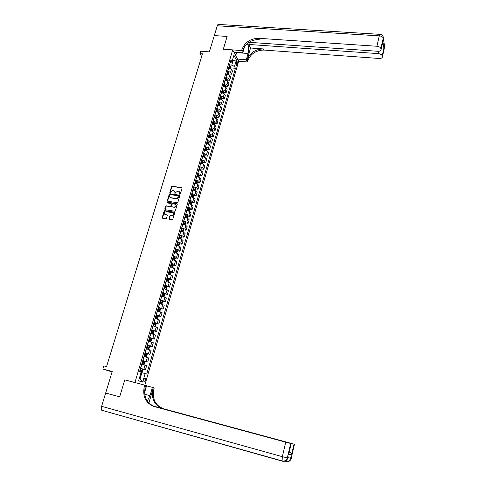 <?xml version="1.0" encoding="UTF-8"?>
<svg xmlns="http://www.w3.org/2000/svg" width="486" height="486" viewBox="0 0 486 486"><rect width="100%" height="100%" fill="white"/><g stroke="black" fill="none" stroke-linecap="round" stroke-linejoin="round"><path stroke-width="0.73" d="M179.844 194.339L180.33 194.011L182.043 188.264L181.703 187.651L172.22 186.229L171.54 186.685L169.808 192.401L170.057 192.833L170.762 191.77L172.961 190.305L173.794 190.427L174.911 192.407L174.936 193.58L175.646 192.517L177.852 191.047L178.684 191.174L179.814 193.155L179.844 194.339M145.539 380.228L145.496 378.108C144.95 377.731 144.415 378.266 143.899 379.712L143.935 381.838C144.488 382.209 145.028 381.674 145.539 380.228M169.031 218.73L169.395 219.368L172.147 219.83L172.779 219.356L174.723 212.838L174.353 212.2L164.797 210.638L164.147 211.1L162.19 217.582L162.549 218.22L165.829 218.767L166.461 218.299L167.299 215.511L166.935 214.873L165.343 214.612C163.837 213.415 164.092 212.431 166.115 211.659L172.494 212.704C174.006 213.889 173.763 214.873 171.752 215.669L170.507 215.468L169.869 215.942L169.031 218.73L169.292 219.338M382.525 43.266L382.822 41.747L383.916 48.15L382.172 55.841L382.342 56.795L384.663 46.577L383.241 38.157L380.872 48.533C380.435 47.294 379.11 46.535 376.905 46.261L379.299 35.861L217.278 25.794L214.308 35.569L227.126 36.438L214.302 35.593L209.351 51.881L200.694 51.224L199.946 53.642L202.486 53.843L106.556 366.614L103.81 365.909L102.844 369.056L112.084 371.905M282.263 461.147L101.72 410.257C101.155 409.437 101.124 408.125 101.623 406.32L105.656 393.053L119.684 396.849L124.75 379.87L119.696 396.819L105.662 393.022L112.217 371.468L102.844 369.056M144.573 392.645L146.602 385.635L124.75 379.87L134.944 382.525L232.697 49.894L238.662 61.266L247.386 61.965L247.635 61.096C250.478 53.879 255.928 50.198 263.983 50.058L379.177 58.478C381.176 58.527 382.239 58.01 382.361 56.923L382.342 56.795M241.888 49.669C244.829 42.288 250.424 38.503 258.68 38.309L259.208 39.481C250.97 39.67 245.394 43.442 242.459 50.805L241.888 49.669L241.633 50.556L223.323 49.195L227.126 36.438L223.323 49.195L232.697 49.894M177.183 202.711L177.876 202.249L179.796 195.822L179.431 195.196L169.954 193.738L169.268 194.193L167.33 200.584L167.694 201.21L177.183 202.711M179.777 195.457L170.173 193.957L169.486 194.412L167.579 201.174M177.269 204.296L175.337 210.772L174.681 211.24L165.131 209.685L164.772 209.053L165.605 206.295L166.267 205.827L170.136 206.453L170.829 205.991L171.376 204.163L171.011 203.531L167.02 202.893L167.233 202.133L176.898 203.664L177.269 204.296M236.299 61.953L236.184 65.628L237.29 63.812L237.095 61.2L236.299 61.953M144.828 385.106L238.662 61.266M230.115 62.852L231.968 61.837L230.959 59.978L139.525 371.699L141.128 372.24L138.613 380.836L142.671 382.081L140.126 378.655L141.876 372.671L141.061 372.464M231.968 61.837L233.9 55.228L236.39 59.942L234.483 66.497L231.767 65.124L229.507 64.942M230.984 67.919L235.461 68.295L234.483 66.497M235.461 68.295L146.687 374.105L145.144 373.588L142.671 382.081M199.946 53.642L201.672 56.491M232.375 60.446L233.122 60.507L232.624 59.584M231.767 65.124L233.122 60.507L236.39 59.942M140.454 368.522L145.448 369.779L140.527 368.291M145.448 369.779L146.62 365.751L141.712 364.233M142.72 360.806L147.701 362.04L142.811 360.503M147.701 362.04L148.868 358.03L143.99 356.469M144.968 353.134L149.943 354.343L145.083 352.757M149.943 354.343L151.103 350.363L146.256 348.748M147.799 345.649L152.167 346.694L147.337 345.06M152.167 346.694L153.321 342.733L148.509 341.075M150.824 338.256L154.384 339.094L149.585 337.406M154.384 339.094L155.532 335.158L150.745 333.445M153.388 330.796L156.583 331.531L151.814 329.8M156.583 331.531L157.725 327.619L152.969 325.863M154.518 326.264L155.563 325.997L156.085 324.192L155.775 323.342L158.77 324.016L154.032 322.242M158.77 324.016L159.906 320.128L155.18 318.33M157.98 315.894L160.951 316.55L156.237 314.728M160.951 316.55L162.075 312.68L157.379 310.833M160.173 308.489L163.114 309.126L158.43 307.255M163.114 309.126L164.232 305.281L159.56 303.385M162.348 301.12L165.258 301.739L160.605 299.826M165.258 301.739L166.376 297.918L161.735 295.986M164.511 293.799L167.397 294.401L162.774 292.444M167.397 294.401L168.502 290.604L163.891 288.623M166.662 286.521L169.523 287.105L164.924 285.106M169.523 287.105L170.622 283.332L166.176 281.333M168.8 279.286L171.637 279.851L170.264 278.903L167.062 277.81M171.637 279.851L172.73 276.097L171.37 275.131L168.174 274.031M170.92 272.087L173.739 272.64L172.378 271.656L169.195 270.556M173.739 272.64L174.826 268.91L173.472 267.908L170.294 266.802M173.034 264.937L175.823 265.471L174.48 264.457L171.309 263.345M175.823 265.471L176.904 261.76L175.568 260.727L172.402 259.609M175.13 257.823L177.9 258.345L176.57 257.294L173.411 256.171M177.9 258.345L178.976 254.652L177.651 253.589L174.498 252.459M177.214 250.752L179.966 251.256L178.648 250.181L175.501 249.045M179.966 251.256L181.035 247.587L179.723 246.493L176.588 245.351M179.291 243.717L182.019 244.209L180.713 243.103L177.584 241.955M182.019 244.209L183.082 240.558L181.788 239.44L178.66 238.286M181.351 236.725L184.06 237.204L182.772 236.062L179.65 234.908M184.06 237.204L185.117 233.572L183.836 232.423L180.719 231.263M183.398 229.775L186.089 230.236L184.814 229.07L181.703 227.904M186.089 230.236L187.14 226.628L185.871 225.443L182.766 224.277M185.433 222.861L188.106 223.311L186.843 222.114L183.744 220.936M188.106 223.311L189.151 219.721L187.894 218.512L184.808 217.333M187.462 215.984L190.111 216.422L188.86 215.195L185.78 214.01M190.111 216.422L191.15 212.856L189.905 211.617L186.831 210.426M189.473 209.15L192.104 209.569L190.87 208.318L187.796 207.127M192.104 209.569L193.136 206.028L191.909 204.758L188.847 203.561M191.472 202.352L194.09 202.759L192.863 201.477L189.807 200.275M194.09 202.759L195.117 199.236L193.902 197.942L190.846 196.733M193.464 195.591L196.058 195.992L194.85 194.679L191.806 193.464M196.058 195.992L197.085 192.48L195.876 191.162L192.839 189.941M195.439 188.872L198.021 189.254L196.824 187.918L193.793 186.697M198.021 189.254L199.035 185.767L197.845 184.419L194.819 183.192M197.407 182.183L199.971 182.56L198.786 181.193L195.767 179.966M199.971 182.56L200.985 179.091L199.801 177.712L196.787 176.479M199.363 175.537L201.915 175.902L200.736 174.51L197.729 173.271M201.915 175.902L202.917 172.451L201.751 171.048L198.744 169.802M201.307 168.928L203.841 169.28L202.68 167.858L199.679 166.613M203.841 169.28L204.837 165.848L203.683 164.42L200.694 163.162M203.239 162.354L205.76 162.695L204.612 161.249L201.623 159.991M205.76 162.695L206.75 159.28L205.608 157.829L202.632 156.565M205.165 155.812L207.668 156.146L206.526 154.676L203.555 153.406M207.668 156.146L208.652 152.75L207.522 151.268L204.557 149.998M207.072 149.311L209.563 149.627L208.439 148.133L205.475 146.863M209.563 149.627L210.547 146.256L209.423 144.749L206.471 143.473M208.974 142.848L211.446 143.151L210.335 141.633L207.382 140.351M211.446 143.151L212.425 139.798L211.319 138.267L208.373 136.979M210.863 136.414L213.324 136.712L212.224 135.169L209.284 133.875M213.324 136.712L214.296 133.377L213.202 131.815L210.268 130.521M212.746 130.017L215.189 130.303L214.101 128.735L211.173 127.435M215.189 130.303L216.155 126.986L215.073 125.406L212.151 124.1M214.618 123.657L217.048 123.936L215.966 122.338L213.05 121.032M217.048 123.936L218.007 120.631L216.932 119.027L214.022 117.715M216.47 117.333L218.894 117.594L217.825 115.978L214.921 114.666M218.894 117.594L219.848 114.313L218.785 112.685L215.887 111.367M218.323 111.039L220.729 111.294L219.672 109.654L216.78 108.329M220.729 111.294L221.677 108.032L220.626 106.379L217.74 105.049M220.158 104.776L222.552 105.025L221.507 103.36L218.627 102.03M222.552 105.025L223.499 101.781L222.46 100.104L219.581 98.767M221.987 98.555L224.368 98.792L223.335 97.103L220.462 95.766M224.368 98.792L225.31 95.56L224.277 93.865L221.416 92.522M223.809 92.358L226.178 92.589L225.152 90.882L222.29 89.533M226.178 92.589L227.114 89.375L226.093 87.656L223.238 86.308M225.613 86.204L227.97 86.423L226.956 84.692L224.107 83.337M227.97 86.423L228.9 83.228L227.891 81.484L225.048 80.123M227.412 80.075L229.757 80.287L228.754 78.532L225.917 77.171M229.757 80.287L230.686 77.11L229.684 75.342L226.853 73.975M229.204 73.981L231.536 74.188L230.54 72.408L227.715 71.041M231.536 74.188L232.454 71.023L231.47 69.237L228.645 67.864M139.324 378.4L140.126 378.655M223.967 86.046L224.386 86.089M222.005 92.188L222.564 92.243M220.018 98.354L220.735 98.427M218.014 104.557L218.888 104.648M216.556 111.47L216.683 111.039L216.051 110.808L217.029 110.899M214.211 117.077L215.152 117.187M212.358 123.401L213.245 123.499M210.493 129.756L212.084 129.95L210.626 129.288M208.622 136.141L209.32 136.226M206.732 142.568L207.291 142.635M204.843 149.026L205.22 149.074M141.876 372.671L145.144 373.588M179.802 194.327L179.583 191.709M174.681 190.955L175.13 192.626L174.899 193.574M182.031 187.912L172.445 186.454L171.758 186.91L170.027 192.827M178.872 196.301L178.617 195.864L170.3 194.582L169.584 195.688C169.365 196.751 169.754 197.413 170.738 197.68L176.448 198.567L178.641 197.091L178.872 196.301L179.091 196.52L178.878 196.095M170.051 197.389L170.738 197.68M179.091 196.52L178.854 197.31L176.667 198.786L170.963 197.899M171.351 203.78L171.601 204.375L171.054 206.204L170.392 206.665L166.491 206.04L165.829 206.507L165.027 209.654M177.244 203.92L167.476 202.346L166.99 202.887M174.14 207.097L174.219 207.109C176.272 206.362 176.54 205.378 175.015 204.169L172.785 203.816L172.117 204.278L171.564 206.107L171.929 206.738L174.438 207.322C176.175 206.908 176.625 206.009 175.792 204.612M174.359 207.309L172.153 206.951M173.247 213.129C174.116 214.49 173.69 215.407 171.977 215.875L170.738 215.675L170.094 216.149L169.256 218.931M164.833 214.411L165.343 214.612M167.269 215.11L165.568 214.818M174.693 212.443L165.027 210.845L164.377 211.313L162.452 218.196M230.801 68.575L230.801 66.868L229.216 65.932M228.772 67.439L230.218 68.18L230.346 67.56L228.942 66.855M228.845 67.183L230.346 67.56M229.015 74.686L229.028 72.973L227.43 72.019M226.986 73.538L228.432 74.267L228.56 73.647L227.156 72.949M227.059 73.271L228.56 73.647M229.028 72.973L228.596 74.449M227.217 80.834L227.229 79.06L225.632 78.143M225.188 79.661L226.64 80.39L226.768 79.771L225.358 79.072M225.267 79.394L226.768 79.771M225.413 87.018L225.431 85.208L223.827 84.297M223.378 85.828L224.836 86.551L224.969 85.925L223.554 85.232M223.463 85.542L224.969 85.925M223.596 93.227L223.627 91.386L222.011 90.481M221.561 92.018L223.025 92.735L223.159 92.115L221.738 91.423M221.646 91.733L223.159 92.115M236.694 52.379L236.026 54.675L235.151 54.578M235.169 54.614L236.026 54.675M234.301 52.202C234.768 53.114 235.285 53.156 235.862 52.318M237.514 59.085L246.28 59.778L248.085 53.496C249.045 49.129 248.814 45.897 247.398 43.807L247.204 43.655M244.634 46.437L242.787 52.84L241.633 50.556M246.28 59.778L247.386 61.965M250.527 48.005L247.088 60.015C249.944 52.78 255.405 49.092 263.479 48.946L250.527 48.005L248.826 44.463L249.433 42.337M382.172 55.841C381.747 54.639 380.447 53.897 378.278 53.624L378.813 51.273M248.826 44.463L378.278 53.624M217.278 25.794C217.716 24.513 218.226 24.063 218.822 24.446L379.858 34.336M233.888 52.172L242.787 52.84M248.99 42.306L377.841 51.279C379.87 51.322 380.945 50.781 381.067 49.663L382.822 41.747M380.872 48.533L381.048 49.529M258.68 38.309L376.905 46.261M383.916 48.15L381.504 47.847M235.971 54.675L235.698 55.617M235.443 55.131L235.582 54.645M291.29 458.365L290.853 458.353L291.096 457.283L288.028 456.895L287.779 457.982L282.366 456.688L285.707 442.163L290.689 443.457L287.105 458.772C286.047 460.801 284.456 461.597 282.33 461.171L282.074 460.904C284.249 461.396 285.926 460.685 287.105 458.772L287.499 458.82L287.84 457.946M147.27 401.047L150.028 395.64L152.397 387.366L154.22 387.913L153.898 389.049C151.978 398.854 155.192 405.427 163.551 408.769L294.492 444.253L290.962 459.221L294.443 444.247L294.006 444.155L291.594 454.787L288.672 454.367L288.988 453.238M144.682 385.064L144.348 386.23C142.325 396.339 145.6 403.107 154.171 406.545L285.707 442.163M148.904 403.07L152.993 388.782C151.061 398.617 154.287 405.209 162.664 408.556L152.726 405.865M288.672 454.367L291.144 443.554L290.689 443.457M291.144 443.554L153.606 406.26M137.289 420.244L138.06 420.463M106.914 393.356L105.656 393.053M146.541 385.841L152.397 387.366M153.212 406.089L294.006 444.155M289.304 451.98L289.304 451.98C290.81 452.679 291.576 453.608 291.594 454.787M144.348 386.23L145.302 386.516C143.291 396.588 146.559 403.344 155.113 406.764L154.171 406.545M221.768 99.478L221.81 97.601L220.188 96.702M219.733 98.251L221.197 98.962L221.337 98.336L219.909 97.65M219.824 97.953L221.337 98.336M219.933 105.76L219.982 103.852L218.354 102.953M217.898 104.514L219.368 105.219L219.508 104.587L218.074 103.907M217.989 104.204L219.508 104.587M218.086 112.072L218.141 110.134L216.507 109.247M216.683 111.039L217.521 111.507L217.667 110.881L216.227 110.201M216.142 110.492L217.667 110.881M216.234 118.426L216.3 116.47L214.654 115.565M214.192 117.138L215.669 117.831L215.814 117.199L214.375 116.531M214.29 116.816L215.814 117.199M216.3 116.47L215.796 118.195M214.362 124.811L214.441 122.794L212.789 121.925M212.327 123.505L213.804 124.191L213.955 123.559L212.504 122.891M212.425 123.171L213.955 123.559M212.491 131.226L212.57 129.179L210.918 128.316M210.547 129.562L211.331 129.865M210.45 129.908L211.932 130.588L212.084 129.95M210.602 137.684L210.693 135.6L209.029 134.744M208.561 136.341L210.049 137.016L210.207 136.384L208.743 135.722M208.664 135.989L210.207 136.384M208.707 144.178L208.804 142.058L207.133 141.207M206.665 142.811L208.154 143.479L208.312 142.841L206.848 142.191M206.769 142.453L208.312 142.841M206.799 150.703L206.908 148.546L205.226 147.701M204.752 149.324L206.246 149.986L206.41 149.342L204.94 148.698M204.861 148.947L206.41 149.342M204.879 157.264L204.995 155.077L203.312 154.238M202.832 155.866L204.333 156.522L204.497 155.878L203.02 155.234M202.948 155.484L204.497 155.878M202.948 163.867L203.075 161.638L201.386 160.811M200.906 162.446L202.407 163.096L202.577 162.452L201.089 161.814M201.022 162.051L202.577 162.452M201.01 170.507L201.155 168.259L199.448 167.415M198.962 169.061L200.469 169.705L200.645 169.061L199.151 168.423M199.084 168.66L200.645 169.061M201.155 168.259L200.56 170.294M199.06 177.177L199.205 174.875L197.498 174.061M197.012 175.713L198.519 176.351L198.695 175.707L197.201 175.075M197.134 175.306L198.695 175.707M197.097 183.89L197.255 181.545L195.536 180.743M195.05 182.408L196.563 183.034L196.745 182.39L195.238 181.764M195.172 181.983L196.745 182.39M195.123 190.64L195.53 189.236L195.293 188.258L193.568 187.462M193.076 189.133L194.594 189.759L194.777 189.109L193.264 188.489M193.203 188.702L194.169 189.467M193.136 197.431L193.562 195.98L193.319 195.008L191.581 194.218M191.089 195.901L192.608 196.52L192.796 195.864L191.284 195.25M191.223 195.457L192.189 196.229M191.144 204.254L191.581 202.765L191.332 201.793L189.589 201.016M189.097 202.705L190.615 203.318L190.81 202.662L189.285 202.055M189.224 202.255L190.196 203.026M189.139 211.124L189.589 209.581L189.333 208.622L187.584 207.85M187.086 209.551L188.617 210.152L188.811 209.496L187.28 208.889M187.225 209.089L188.197 209.867M188.811 209.496L188.039 209.375L188.811 209.496M187.116 218.026L187.584 216.44L187.329 215.486L185.573 214.721M185.069 216.434L186.606 217.029L186.8 216.373L185.263 215.772M185.209 215.96L186.181 216.738M185.087 224.969L185.567 223.341L185.306 222.388L183.544 221.634M183.04 223.353L184.583 223.949L184.783 223.287L183.234 222.691M183.179 222.874L184.158 223.657M184.783 223.287L184.006 223.153L184.783 223.287M183.034 231.95L183.538 230.273L183.277 229.331L181.503 228.584M180.999 230.315L182.548 230.905L182.748 230.243L181.193 229.647M181.138 229.823L182.122 230.607M180.938 238.954L181.497 237.253L181.235 236.318L179.456 235.576M178.939 237.32L180.5 237.903L180.707 237.235L179.14 236.646M179.091 236.816L179.942 237.101L180.075 237.605M179.942 237.101L180.707 237.235L179.923 237.089M178.824 246.001L179.449 244.27L179.182 243.34L177.39 242.611M176.874 244.361L178.441 244.938L178.654 244.27L177.074 243.68M177.025 243.844L177.888 244.13L178.01 244.64M176.704 253.091L177.384 251.323L177.123 250.424L175.312 249.683M174.796 251.444L176.369 252.015L176.588 251.347L174.996 250.764M174.954 250.916L175.817 251.201L175.938 251.712M177.123 250.424L176.375 252.963M174.571 260.223L175.312 258.424L175.045 257.531L173.229 256.796M172.712 258.564L174.286 259.135L174.504 258.461L172.913 257.884M172.87 258.03L173.739 258.315L173.854 258.831M172.427 267.397L173.223 265.563L172.955 264.676L171.133 263.953M170.61 265.733L172.19 266.292L172.415 265.617L170.811 265.04M170.768 265.18L171.649 265.471L171.758 265.988M170.276 274.614L171.127 272.743L170.841 271.838L169.019 271.145M168.496 272.938L170.082 273.497L170.313 272.816L168.697 272.245M168.66 272.379L169.547 272.664L169.65 273.187M168.107 281.874L169.013 279.96L168.727 279.067L166.898 278.387M166.37 280.185L167.962 280.738L168.199 280.058L166.57 279.493M166.534 279.614L167.427 279.906L167.53 280.428M165.933 289.176L166.382 288.976L166.892 287.226L166.601 286.339L164.76 285.665M164.286 288.708L163.904 288.593M164.232 287.481L165.829 288.022L166.066 287.341L164.432 286.776M164.402 286.892L165.301 287.183L165.392 287.712M163.739 296.527L164.244 296.296L164.754 294.534L164.462 293.653L162.61 292.991M162.555 296.174L161.747 295.931M162.075 294.814L163.685 295.348L163.928 294.668L162.281 294.109M162.251 294.218L163.162 294.504L163.247 295.038M161.54 303.92L162.093 303.653L162.61 301.885L162.312 301.01L160.453 300.36M160.83 303.701L159.584 303.319M159.912 302.189L161.528 302.723L161.771 302.037L160.119 301.484M160.094 301.581L161.006 301.873L161.085 302.407M159.329 311.356L159.924 311.058L160.447 309.278L160.143 308.41L158.278 307.766M158.995 311.259L157.403 310.742M157.737 309.612L159.359 310.141L159.608 309.448L157.944 308.896M157.92 308.993L158.843 309.278L158.916 309.825M157.974 315.876L157.112 318.84L157.75 318.506L158.272 316.714L157.974 315.876L156.091 315.22M157.057 318.828L155.21 318.215M155.696 318.452L155.186 318.3M155.544 317.079L157.178 317.595L157.428 316.902L155.757 316.362M155.733 316.447L156.662 316.732L156.729 317.285M155.775 323.342L153.892 322.722M154.05 326.136L152.987 325.808M155.787 323.366L154.913 326.343L153.005 325.735M153.345 324.587L154.979 325.098L155.241 324.405L153.558 323.864M153.533 323.943L154.469 324.229L154.53 324.788M150.769 333.36L152.689 333.9L153.357 333.53L153.886 331.719L153.576 330.875L151.681 330.267M152.689 333.9L150.788 333.293M151.128 332.145L152.774 332.649L153.035 331.95L151.34 331.416M151.322 331.482L152.264 331.774L152.318 332.333M148.54 340.959L150.466 341.5L151.14 341.111L151.675 339.289L151.365 338.475L149.451 337.855M150.466 341.5L148.558 340.899M148.898 339.744L150.551 340.243L150.812 339.538L149.111 339.009M149.093 339.07L150.046 339.362L150.095 339.927M151.365 338.475L150.484 341.488M146.298 348.602L148.23 349.142L148.91 348.741L149.451 346.907L149.135 346.099L147.215 345.485M148.23 349.142L146.316 348.553M146.657 347.387L148.315 347.879L148.582 347.174L146.869 346.652M146.857 346.706L147.817 346.992L147.853 347.563M149.135 346.099L148.248 349.13M144.044 356.293L145.982 356.827L146.669 356.414L147.209 354.567L146.881 353.747L144.962 353.17M145.982 356.827L144.056 356.25M144.403 355.078L146.067 355.564L146.341 354.853L144.615 354.337M144.603 354.379L145.569 354.671L145.6 355.254M141.772 364.032L143.722 364.561L144.415 364.129L144.956 362.27L144.628 361.463L142.696 360.891M144.634 361.487L143.741 364.555L141.784 363.996M142.131 362.817L143.807 363.297L144.081 362.586L142.349 362.07M142.337 362.106L143.309 362.392L143.334 362.987M141.122 372.264L142.143 371.893L142.69 370.028L142.368 369.245L140.411 368.667M142.368 369.245L141.462 372.331L141.128 372.246M139.846 370.599L141.529 371.073L141.809 370.356L140.065 369.852M140.059 369.876L141.037 370.162L141.049 370.763M140.63 368.321L141.821 364.263M142.92 360.527L144.099 356.493M145.186 352.781L146.365 348.772M147.446 345.084L148.613 341.099M149.688 337.436L150.854 333.475M151.924 329.824L153.078 325.887M154.141 322.267L155.289 318.354M156.346 314.752L157.482 310.858M158.533 307.28L159.669 303.41M160.714 299.85L161.838 296.004M162.877 292.469L164.001 288.648M165.033 285.13L166.145 281.327M167.172 277.828L168.278 274.055M169.298 270.574L170.398 266.82M171.412 263.363L172.512 259.627M173.514 256.195L174.608 252.483M175.61 249.063L176.691 245.375M177.688 241.973L178.763 238.304M179.753 234.926L180.822 231.281M181.807 227.922L182.87 224.295M183.854 220.954L184.911 217.351M185.883 214.028L186.934 210.444M187.9 207.139L188.951 203.573M189.911 200.293L190.949 196.745M191.909 193.483L192.942 189.959M193.896 186.709L194.922 183.204M195.87 179.978L196.891 176.491M197.832 173.283L198.847 169.814M199.782 166.625L200.797 163.181M201.726 160.003L202.735 156.577M203.658 153.424L204.655 150.01M205.578 146.875L206.574 143.485M207.486 140.363L208.476 136.991M209.387 133.887L210.371 130.534M211.276 127.447L212.254 124.112M213.154 121.044L214.126 117.727M215.019 114.672L215.991 111.373M216.878 108.342L217.843 105.061M218.724 102.042L219.684 98.779M220.565 95.772L221.519 92.528M222.394 89.539L223.341 86.314M224.21 83.343L225.152 80.135M226.02 77.177L226.956 73.987M227.819 71.047L228.748 67.87M230.54 72.408L231.47 69.237M228.754 78.532L229.684 75.342M226.956 84.692L227.891 81.484M225.152 90.882L226.093 87.656M223.335 97.103L224.277 93.865M221.507 103.36L222.46 100.104M219.672 109.654L220.626 106.379M217.825 115.978L218.785 112.685M215.966 122.338L216.932 119.027M214.101 128.735L215.073 125.406M212.224 135.169L213.202 131.815M210.335 141.633L211.319 138.267M208.439 148.133L209.423 144.749M206.526 154.676L207.522 151.268M204.612 161.249L205.608 157.829M202.68 167.858L203.683 164.42M200.736 174.51L201.751 171.048M198.786 181.193L199.801 177.712M196.824 187.918L197.845 184.419M194.85 194.679L195.876 191.162M192.863 201.477L193.902 197.942M190.87 208.318L191.909 204.758M188.86 215.195L189.905 211.617M186.843 222.114L187.894 218.512M184.814 229.07L185.871 225.443M182.772 236.062L183.836 232.423M180.713 243.103L181.788 239.44M178.648 250.181L179.723 246.493M176.57 257.294L177.651 253.589M174.48 264.457L175.568 260.727M172.378 271.656L173.472 267.908M170.264 278.903L171.37 275.131M168.138 286.187L169.243 282.39M165.999 293.514L167.111 289.699M163.849 300.889L164.967 297.049M161.686 308.3L162.81 304.443M159.505 315.76L160.641 311.878M157.318 323.263L158.454 319.357M155.113 330.814L156.261 326.884M152.896 338.408L154.05 334.453M150.666 346.044L151.826 342.071M148.424 353.729L149.591 349.732M146.165 361.463L147.343 357.435M143.892 369.238L145.077 365.193M235.862 63.696L237.29 63.812M235.862 64.778L236.98 64.869M230.382 68.332L230.801 66.892M229.556 67.092L229.829 66.169M227.776 73.186L228.043 72.256M227.515 74.072L227.6 73.769M226.798 80.597L227.235 79.09M225.978 79.309L226.251 78.374M225.711 80.22L225.808 79.898M224.988 86.781L225.437 85.232M224.174 85.469L224.447 84.528M223.9 86.405L224.003 86.058M223.171 92.996L223.633 91.417M222.357 91.66L222.637 90.718M222.078 92.619L222.187 92.255M247.088 60.015L247.635 61.096M263.479 48.946L263.983 50.058M384.08 44.919L384.523 45.751L384.59 45.101L383.77 43.084M382.361 56.923L384.548 47.27M384.529 44.603L384.608 45.216M379.299 35.861C381.498 36.122 382.816 36.887 383.241 38.157L383.308 37.495C383.096 35.685 382.069 34.634 380.234 34.354C379.955 33.965 379.645 34.463 379.299 35.861M383.247 36.991L383.333 37.635M236.621 52.634L248.085 53.496M152.993 388.782L153.898 389.049M162.664 408.556L163.551 408.769M101.623 406.32L282.366 456.688L282.074 460.904L101.72 410.257M283.204 461.311C285.142 461.487 286.576 460.655 287.499 458.82L288.077 456.901M286.758 461.664C288.654 461.828 290.057 461.02 290.962 459.221L290.585 459.179C289.431 461.05 287.791 461.749 285.659 461.275L285.902 461.524C287.991 461.943 289.553 461.159 290.585 459.179L290.853 458.353L287.906 457.66M144.725 394.231L150.028 395.64M221.343 99.241L221.816 97.631M220.535 97.88L220.814 96.933M220.249 98.871L220.358 98.482M219.502 105.529L219.988 103.876M218.7 104.144L218.979 103.19M218.408 105.152L218.524 104.745M217.655 111.847L218.147 110.158M216.859 110.431L217.139 109.478M215.006 116.761L215.286 115.796M214.691 117.825L214.824 117.369M213.931 124.586L214.448 122.824M213.141 123.122L213.427 122.156M212.819 124.209L212.959 123.736M212.054 131.007L212.576 129.209M211.264 129.519L211.55 128.547M210.942 130.637L211.088 130.133M210.165 137.465L210.699 135.624M209.381 135.952L209.666 134.974M209.047 137.095L209.199 136.572M208.263 143.953L208.81 142.082M207.486 142.416L207.777 141.432M207.145 143.589L207.303 143.042M206.356 150.484L206.915 148.57M205.578 148.923L205.87 147.932M205.232 150.113L205.396 149.548M204.43 157.051L205.001 155.101M203.664 155.459L203.956 154.463M203.306 156.68L203.482 156.091M202.504 163.654L203.081 161.662M201.739 162.038L202.03 161.036M201.374 163.284L201.55 162.67M199.801 168.648L200.092 167.64M199.424 169.924L199.612 169.286M198.604 176.971L199.211 174.899M197.851 175.3L198.148 174.286M197.468 176.6L197.662 175.938M196.642 183.684L197.261 181.57M195.894 181.983L196.192 180.968M195.5 183.319L195.706 182.627M194.667 190.433L195.299 188.282M193.92 188.708L194.224 187.687M193.525 190.069L193.732 189.358M194.011 188.993L194.777 189.109M192.681 197.225L193.325 195.032M191.94 195.469L192.243 194.443M191.533 196.86L191.751 196.125M192.031 195.749L192.796 195.864M190.682 204.053L191.338 201.818M189.947 202.273L190.251 201.234M189.534 203.689L189.759 202.929M190.044 202.541L190.81 202.662M188.677 210.924L189.34 208.646M187.942 209.114L188.246 208.069M187.517 210.56L187.748 209.77M186.654 217.831L187.335 215.511M185.925 215.991L186.235 214.94M185.494 217.467L185.737 216.653M184.625 224.775L185.312 222.412M183.902 222.904L184.212 221.853M183.459 224.417L183.708 223.572M182.578 231.761L183.283 229.356M181.861 229.866L182.171 228.803M181.412 231.403L181.667 230.534M180.525 238.79L181.242 236.342M179.814 236.858L180.124 235.795M179.352 238.432L179.613 237.533M178.459 245.855L179.188 243.365M177.748 243.899L178.064 242.824M177.281 245.497L177.554 244.573M175.677 250.976L175.993 249.895M175.197 252.611L175.476 251.657M175.792 251.189L176.57 251.335M174.286 260.113L175.045 257.531M173.593 258.096L173.909 257.009M173.101 259.761L173.387 258.783M173.709 258.303L174.486 258.449M172.184 267.306L172.955 264.676M171.491 265.253L171.813 264.165M170.993 266.954L171.291 265.945M171.613 265.453L172.39 265.605M170.07 274.541L170.847 271.862M169.383 272.458L169.705 271.358M168.873 274.189L169.177 273.15M169.505 272.646L170.288 272.804M167.937 281.813L168.733 279.092M167.257 279.699L167.585 278.6M166.741 281.461L167.056 280.398M167.384 279.881L168.168 280.039M165.799 289.134L166.607 286.363M165.125 286.989L165.453 285.877M164.596 288.781L164.918 287.688M165.252 287.159L166.036 287.323M163.642 296.496L164.468 293.678M162.974 294.316L163.302 293.198M162.439 296.138L162.767 295.02M163.108 294.48L163.891 294.644M161.48 303.902L162.318 301.034M160.817 301.691L161.145 300.567M160.277 303.525L160.611 302.401M160.951 301.849L161.735 302.013M159.299 311.35L160.155 308.434M158.643 309.102L158.977 307.972M158.102 310.949L158.436 309.819M158.782 309.254L159.566 309.424M156.456 316.562L156.79 315.426M155.915 318.421L156.249 317.285M156.601 316.702L157.385 316.878M154.256 324.071L154.591 322.923M153.71 325.936L154.044 324.794M154.402 324.198L155.192 324.381M152.707 333.894L153.582 330.899M152.045 331.616L152.385 330.468M151.498 333.499L151.832 332.345M152.197 331.738L152.987 331.92M149.822 339.21L150.162 338.056M149.269 341.105L149.609 339.945M149.974 339.325L150.763 339.514M147.58 346.852L147.926 345.686M147.027 348.754L147.367 347.587M147.738 346.955L148.534 347.144M146 356.821L146.894 353.772M145.332 354.537L145.672 353.365M144.767 356.451L145.114 355.278M145.49 354.634L146.286 354.829M143.066 362.27L143.413 361.092M142.501 364.196L142.848 363.018M143.224 362.356L144.02 362.55M140.782 370.046L141.134 368.862M140.229 371.936L140.563 370.8M140.952 370.125L141.748 370.326M145.016 377.98L145.496 378.108M236.743 61.175L237.095 61.2M382.804 42.033L381.067 49.663M247.064 43.783L247.398 43.807M291.193 443.56L288.775 454.167M175.817 251.201L176.588 251.347M173.739 258.315L174.504 258.461M171.649 265.471L172.415 265.617M169.547 272.664L170.313 272.816M167.427 279.906L168.199 280.058M165.301 287.183L166.066 287.341M163.162 294.504L163.928 294.668M161.006 301.873L161.771 302.037M158.843 309.278L159.608 309.448M156.662 316.732L157.428 316.902M154.469 324.229L155.241 324.405M152.264 331.774L153.035 331.95M150.046 339.356L150.812 339.538M147.817 346.992L148.582 347.174M145.569 354.671L146.341 354.853M143.309 362.392L144.081 362.586M141.037 370.162L141.809 370.356"/></g></svg>
